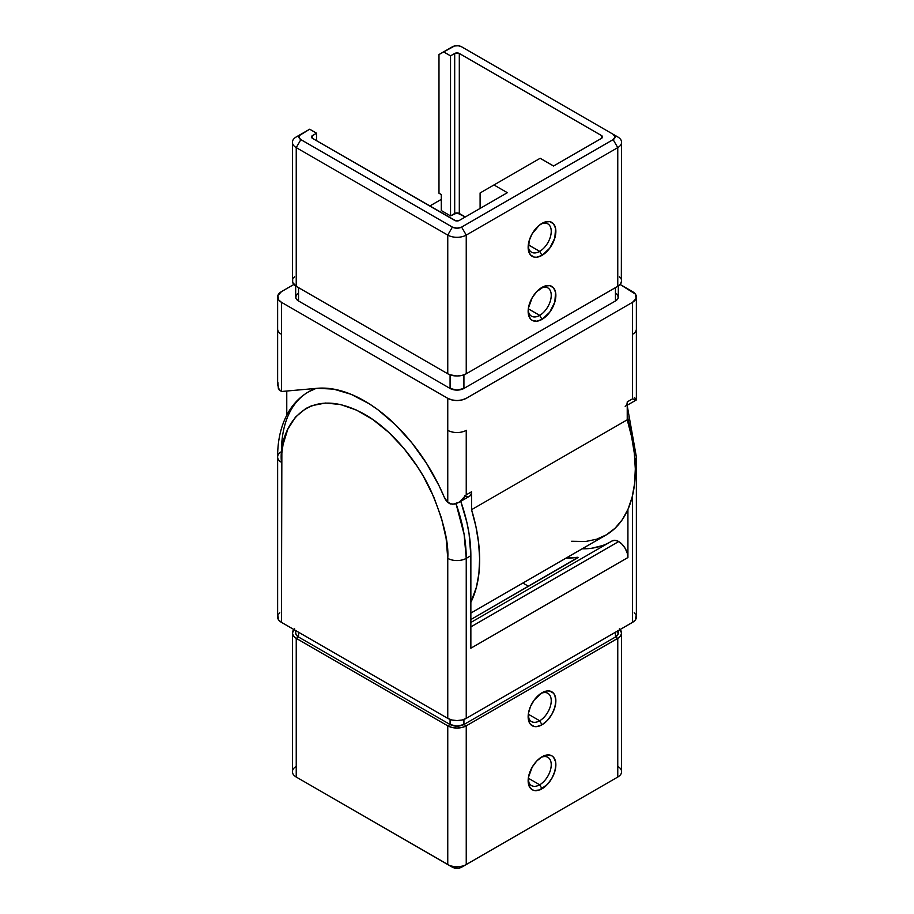 <?xml version="1.0" encoding="UTF-8"?>
<svg xmlns="http://www.w3.org/2000/svg" width="914" height="914" viewBox="0 0 914 914"><rect width="100%" height="100%" fill="white"/><g stroke="black" fill="none" stroke-linecap="round" stroke-linejoin="round"><path stroke-width="1.37" d="M636.373 296.97A13.07 7.54 180 0 1 632.545 302.306L632.545 334.318A13.07 7.54 0 0 0 636.373 328.983L636.373 296.97A13.07 7.54 180 0 0 632.545 291.646L620.103 284.46L635.379 294.091L636.121 298.444L632.545 302.306L466.243 398.321L462.004 399.955L457 400.538L451.996 399.955L447.757 398.321L447.757 502.38L450.362 504.002L454.978 504.094L459.376 502.072L452.636 504.379L447.757 502.38A9.803 5.655 60 0 1 444.238 497.136L447.757 502.38L447.757 430.323A13.07 7.54 0 0 0 466.243 430.323L466.243 494.84L471.555 491.778L471.555 509.681A142.093 82.032 60 0 1 470.859 602.303L476.445 587.108L478.902 573.569L479.633 558.785L478.639 543.03L475.931 526.578L471.555 509.681L627.233 419.812L471.555 509.681L471.555 491.778L466.243 494.84L463.158 498.838L458.428 502.666L469.522 496.256A9.803 5.655 -120 0 0 471.555 491.778L471.018 494.531L469.522 496.256L467.271 496.69L464.62 495.776M470.859 613.077L605.879 535.113A142.093 82.032 -120 0 0 627.233 419.812L627.233 401.897L632.545 398.824L632.545 302.306L466.243 398.321A13.07 7.54 180 0 1 447.757 398.321L281.455 302.306L281.455 391.341L278.382 388.747L277.856 382.246M539.694 315.376A16.338 9.426 120 0 0 551.222 296.022A16.338 9.426 120 0 0 540.791 288.127A16.338 9.426 -60 0 1 547.852 287.899A16.338 9.426 -60 0 1 550.354 300.98A16.338 9.426 -60 0 1 539.694 315.376L528.303 308.806L539.694 315.376A16.338 9.426 -60 0 1 531.525 316.187A16.338 9.426 -60 0 1 528.189 309.949A16.338 9.426 120 0 0 539.694 315.376L542.002 319.374L539.694 315.376M542.002 287.373A19.594 11.311 -60 0 1 555.861 295.371A19.594 11.311 -60 0 1 542.002 319.374L536.701 321.225L532.199 320.346L530.474 318.917L528.406 314.347L528.406 308.098L532.199 297.713L536.701 291.657L544.698 286.116L549.702 285.625L553.553 287.864L555.586 292.411L554.798 302.111L549.702 312.234L542.002 319.374A19.594 11.311 -60 0 1 528.143 311.377A19.594 11.311 -60 0 1 542.002 287.373L542.002 287.373M539.694 251.373A16.338 9.426 120 0 0 551.222 232.007A16.338 9.426 120 0 0 540.791 224.124A16.338 9.426 -60 0 1 547.852 223.884A16.338 9.426 -60 0 1 550.354 236.977A16.338 9.426 -60 0 1 539.694 251.373L528.303 244.792L539.694 251.373A16.338 9.426 -60 0 1 531.525 252.173A16.338 9.426 -60 0 1 528.189 245.946A16.338 9.426 120 0 0 539.694 251.373L542.002 255.372L539.694 251.373M542.002 223.359A19.594 11.311 -60 0 1 555.861 231.368A19.594 11.311 -60 0 1 542.002 255.372L536.701 257.211L534.302 257.12L530.474 254.915L528.406 250.333L529.195 240.633L532.199 233.71L539.294 225.232L544.698 222.113L549.702 221.611L553.518 223.827L555.586 228.397L554.798 238.097L549.702 248.231L542.002 255.372A19.594 11.311 -60 0 1 528.143 247.363A19.594 11.311 -60 0 1 542.002 223.359L542.002 223.359M300.866 134.278L309.64 129.217L316.564 133.215L316.564 140.687L316.564 133.215L311.697 136.232L312.405 138.288L455.755 220.834L459.308 220.434L507.35 192.694L493.96 184.959L507.35 192.694L459.308 220.434A3.268 1.885 180 0 1 454.692 220.434L312.405 138.288A3.268 1.885 180 0 1 311.457 136.951A3.268 1.885 180 0 1 312.405 135.615L312.405 138.288L312.405 135.615L316.564 133.215L309.64 129.217L299.449 135.512L299.072 137.683L300.866 139.614L452.384 227.095L457 228.203L461.616 227.095L613.134 139.614L615.053 136.951L613.134 134.278L461.616 46.808L458.28 45.769L454.498 45.986L438.983 54.543L438.983 193.231L438.983 54.543L443.598 51.87L450.533 55.868L443.598 51.87L452.384 46.808A6.535 3.77 180 0 1 461.616 46.808L613.134 134.278A6.535 3.77 180 0 1 613.134 139.614L617.761 147.622L617.761 286.31A13.07 7.54 0 0 0 621.589 280.975L620.595 283.854L617.761 286.31L617.761 147.622L466.243 235.092A13.07 7.54 180 0 1 447.757 235.092L447.757 373.78A13.07 7.54 0 0 0 466.243 373.78L466.243 235.092L466.243 373.78L617.761 286.31L466.243 373.78L462.004 375.426L457 375.997L449.745 374.729L447.757 373.78L447.757 235.092L296.239 147.622A13.07 7.54 180 0 1 292.411 142.287A13.07 7.54 180 0 1 296.239 136.951L296.239 136.951A13.07 7.54 0 0 0 296.239 147.622L296.239 286.31L296.239 147.622L300.866 139.614A6.535 3.77 180 0 1 300.866 134.278L296.239 136.951M553.553 166.017L601.595 138.288L601.595 135.615L601.595 138.288L553.553 166.017L540.151 158.282L553.553 166.017M297.336 293.828L295.679 296.97L296.422 299.141L298.547 300.98L450.076 388.45L457 390.107L463.924 388.45L615.453 300.98L617.578 299.141L618.321 296.97L616.664 293.828M441.291 210.563L450.533 215.898L457 212.939L465.317 216.961L459.308 213.499A3.268 1.885 0 0 0 454.692 213.499L450.533 215.898L450.533 55.868L454.692 53.469L454.692 213.499L454.692 53.469A3.268 1.885 180 0 1 459.308 53.469L459.308 213.499L459.308 53.469L601.595 135.615A3.268 1.885 180 0 1 602.543 136.951A3.268 1.885 180 0 1 601.595 138.288L602.543 136.951L601.595 135.615L459.308 53.469L454.692 53.469L450.533 55.868L450.533 215.898L441.291 210.563L441.291 194.556L441.291 210.563M429.751 206.027L441.291 199.366L429.751 206.027M277.627 296.97L277.627 384.805L279.444 390.301L281.455 391.341A9.803 5.655 -120 0 0 282.609 391.398A9.803 5.655 60 0 1 281.455 391.341L281.455 334.318A13.07 7.54 180 0 1 277.627 328.983A13.07 7.54 0 0 0 281.455 334.318L281.455 302.306L278.621 299.861L277.879 295.508L281.455 291.646L293.897 284.46L281.455 291.646A13.07 7.54 180 0 0 277.627 296.97A13.07 7.54 180 0 0 281.455 302.306L447.757 398.321L447.757 430.323A13.07 7.54 180 0 0 466.243 430.323L466.243 494.84L459.376 502.072M480.101 192.957L480.101 208.426L480.101 192.957L493.96 184.959L480.101 192.957M286.768 415.127L286.768 391.032L286.768 415.127M292.411 142.287L292.411 280.975A13.07 7.54 0 0 0 296.239 286.31L447.757 373.78L296.239 286.31L292.663 282.449L292.663 279.501M617.761 136.951A13.07 7.54 180 0 1 621.589 142.287A13.07 7.54 180 0 1 617.761 147.622L466.243 235.092L461.616 227.095A6.535 3.77 180 0 1 452.384 227.095L447.757 235.092L296.239 147.622L300.866 139.614L452.384 227.095L447.757 235.092A13.07 7.54 0 0 0 466.243 235.092L461.616 227.095L613.134 139.614L617.761 147.622A13.07 7.54 0 0 0 617.761 136.951L613.134 134.278M282.609 391.398L317.261 388.301L333.633 389.124L351.113 394.311L369.096 403.702L378.065 409.86L395.556 424.85L411.928 442.936L426.587 463.444L439.017 485.654L444.238 497.136A133.924 77.324 60 0 0 317.261 388.301L282.609 391.398M438.983 193.231L441.291 194.556L438.983 193.231M540.151 158.282L493.96 184.959L540.151 158.282M293.405 278.085L294.616 276.782M295.679 285.968L295.679 296.97A9.803 5.655 0 0 0 298.547 300.98L298.547 287.636L298.547 300.98L450.076 388.45L450.076 374.843L450.076 388.45A9.803 5.655 0 0 0 463.924 388.45L463.924 374.843L463.924 388.45L615.453 300.98L615.453 287.636L615.453 300.98A9.803 5.655 0 0 0 618.321 296.97L618.321 285.968M619.384 276.782L620.595 278.085M621.337 279.501L621.589 142.287M636.327 399.944L632.545 398.824L627.233 401.897A9.803 5.655 60 0 1 625.199 406.376M634.339 397.453L635.618 398.744M627.233 401.897L627.233 419.812L631.608 436.698L634.316 453.161L635.31 468.916L634.579 483.689L632.122 497.227L627.998 509.304L622.263 519.712L615.031 528.258L606.416 534.804L596.568 539.237L585.657 541.488L571.593 541.259M636.373 399.841L636.373 328.983A13.07 7.54 180 0 1 632.545 334.318L632.545 398.824L635.916 400.012M612.026 540.962L470.859 622.468L612.151 540.894A13.07 7.54 -120 0 0 612.026 540.962L615.065 540.311L618.687 541.545A13.07 7.54 -120 0 0 612.151 540.894M470.859 626.89L618.687 541.545L470.859 626.89M528.189 715.342A16.338 9.426 120 0 0 539.694 720.769L542.002 724.779A19.594 11.311 -60 0 1 528.143 716.77A19.594 11.311 -60 0 1 542.002 692.766L547.303 690.927L549.702 691.018L553.518 693.223L554.798 695.257L555.861 700.775L554.798 707.505L551.793 714.428L547.303 720.495L542.002 724.779L536.701 726.619L534.302 726.527L530.474 724.311L529.195 722.289L528.406 713.491L530.474 706.533L534.302 699.907L542.002 692.766A19.594 11.311 -60 0 1 555.861 700.775A19.594 11.311 -60 0 1 542.002 724.779L539.694 720.769A16.338 9.426 -60 0 1 531.525 721.58A16.338 9.426 -60 0 1 528.189 715.342M528.189 779.356A16.338 9.426 120 0 0 539.694 784.783L542.002 788.782A19.594 11.311 -60 0 1 528.143 780.784A19.594 11.311 -60 0 1 542.002 756.781L547.303 754.93L551.793 755.809L553.553 757.272L555.586 761.808L555.861 764.778L554.798 771.519L551.793 778.442L547.303 784.509L539.294 790.039L534.302 790.53L532.199 789.753L529.195 786.303L528.406 777.506L532.199 767.12L536.701 761.054L542.002 756.781A19.594 11.311 -60 0 1 555.861 764.778A19.594 11.311 -60 0 1 542.002 788.782L539.694 784.783A16.338 9.426 -60 0 1 531.525 785.594A16.338 9.426 -60 0 1 528.189 779.356M528.303 714.2L539.694 720.769L528.303 714.2M528.303 778.214L539.694 784.783L528.303 778.214M578.059 557.38L470.859 619.555L577.111 558.214L577.111 557.323L565.983 558.157A150.262 86.75 60 0 0 577.111 557.323L577.865 557.266M522.865 583.041L528.475 586.285L522.865 583.041M470.676 646.038L470.859 648.22L627.918 557.54L627.918 509.475L627.918 557.54L470.859 648.22L470.859 555.678L466.243 558.351L466.243 718.37L632.545 622.354L632.545 495.537L632.545 622.354L635.379 619.909L636.121 615.556M279.833 612.837L278.621 614.139M277.879 615.556L278.621 619.909L281.455 622.354L447.757 718.37L451.996 720.004L457 720.586L462.004 720.004L466.243 718.37L632.545 622.354A13.07 7.54 -0 0 0 636.373 617.03L636.373 457A13.07 7.54 180 0 1 634.979 460.382A13.07 7.54 -0 0 0 636.373 457A13.07 7.54 180 0 0 634.282 452.91M635.379 614.139L634.167 612.837M470.859 648.22L470.859 555.678L466.243 558.351L466.243 718.37A13.07 7.54 0 0 1 447.757 718.37L447.757 558.351A13.07 7.54 0 0 0 466.243 558.351L464.118 534.393L456.052 503.774A130.656 75.439 60 0 1 466.243 558.351A13.07 7.54 180 0 1 447.757 558.351C448.865 542.299 443.324 519.895 431.134 491.138C418.372 463.147 392.837 430.243 364.606 414.328C303.071 380.098 278.119 432.322 281.455 462.335A13.07 7.54 0 0 1 277.627 457L277.627 617.03A13.07 7.54 0 0 0 281.455 622.354L447.757 718.37L447.757 558.351L446.158 538.689L441.428 517.952L433.75 496.919L423.411 476.4L417.355 466.574L403.805 448.294L388.747 432.391L372.763 419.492L356.46 410.078L340.476 404.525L325.418 403.028L311.857 405.667L305.813 408.501L295.473 417.081L287.784 429.249L283.054 444.524L281.855 453.15L281.455 622.354L281.455 462.335A13.07 7.54 180 0 1 277.627 457A13.07 7.54 180 0 1 281.455 451.665A130.656 75.439 60 0 1 308.521 391.855A130.656 75.439 60 0 1 316.038 388.416L308.521 391.855L313.136 389.181A130.656 75.439 -120 0 0 310.874 390.586M617.761 766.378A13.07 7.54 180 0 1 617.761 777.049A13.07 7.54 -0 0 0 621.589 771.713L621.589 633.025A13.07 7.54 180 0 1 617.761 638.36L617.761 777.049L617.761 638.36L466.243 725.842A13.07 7.54 180 0 1 447.757 725.842L447.757 864.53A13.07 7.54 0 0 0 466.243 864.53L466.243 725.842L466.243 864.53L617.761 777.049L461.616 867.192L458.28 868.231L453.367 867.66L296.239 777.049L296.239 638.36A13.07 7.54 180 0 1 292.411 633.025A13.07 7.54 180 0 1 293.897 629.54M620.103 629.54A13.07 7.54 180 0 1 621.589 633.025L619.384 628.832M294.616 628.832L292.411 633.025L292.411 771.713A13.07 7.54 0 0 0 296.239 777.049L447.757 864.53L447.757 725.842L296.239 638.36L296.239 777.049L452.384 867.192A6.535 3.77 0 0 0 461.616 867.192L466.243 864.53A13.07 7.54 180 0 1 447.757 864.53L296.239 777.049A13.07 7.54 180 0 1 296.239 766.378M627.233 414.83L631.585 436.618M617.578 630.866L618.127 634.133L615.453 637.024L617.761 638.36L620.595 635.916L621.589 633.025M292.411 633.025L293.405 635.916L296.239 638.36L298.547 637.024L298.547 632.225L298.547 637.024L450.076 724.505L298.547 637.024L296.239 638.36L447.757 725.842L450.076 724.505L450.076 719.432L450.076 724.505A9.803 5.655 0 0 0 463.924 724.505L457 726.162L450.076 724.505L447.757 725.842L451.996 727.475L457 728.047L462.004 727.475L466.243 725.842L463.924 724.505L463.924 719.432L463.924 724.505L615.453 637.024L463.924 724.505L466.243 725.842L617.761 638.36L615.453 637.024L615.453 632.225L615.453 637.024A9.803 5.655 -0 0 0 618.321 633.025L618.321 630.569M298.547 637.024L296.422 635.196L295.679 633.025A9.803 5.655 0 0 0 298.547 637.024M295.873 631.928L296.422 630.866M540.791 757.535A16.338 9.426 -60 0 1 547.852 757.306A16.338 9.426 -60 0 1 550.354 770.388A16.338 9.426 -60 0 1 539.694 784.783A16.338 9.426 120 0 0 551.222 765.429A16.338 9.426 120 0 0 540.791 757.535M540.791 693.532A16.338 9.426 -60 0 1 547.852 693.292A16.338 9.426 -60 0 1 550.354 706.385A16.338 9.426 -60 0 1 539.694 720.769A16.338 9.426 120 0 0 551.222 701.415A16.338 9.426 120 0 0 540.791 693.532M470.859 555.678L469.088 533.845L466.883 522.42L460.747 501.318A130.656 75.439 -120 0 1 470.859 555.678M314.233 388.576L313.136 389.181A130.656 75.439 -120 0 1 314.233 388.576M627.918 557.54L627.221 553.061L625.21 548.434L622.217 544.401L618.687 541.545A13.07 7.54 -120 0 1 627.918 557.54M602.463 545.589L591.895 548.206M582.149 548.823A150.262 86.75 -120 0 0 609.261 542.562M627.233 405.21L636.293 399.978M613.134 779.722L617.761 777.049M300.866 779.722L296.239 777.049M295.679 630.569L295.679 633.025M277.627 457C277.582 439.428 281.318 424.245 288.824 411.471C293.862 403.131 300.42 396.585 308.521 391.855M627.233 405.759L636.373 457"/></g></svg>
